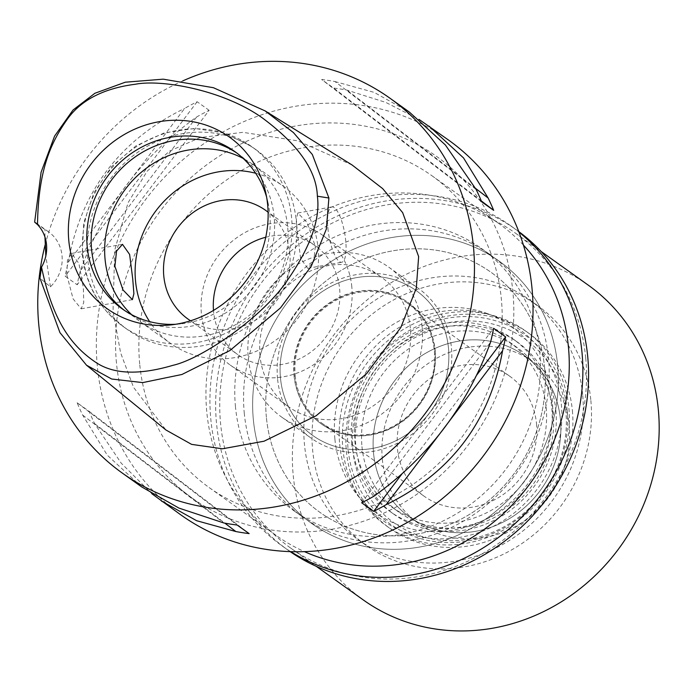 <?xml version="1.0" encoding="UTF-8"?>
<svg xmlns="http://www.w3.org/2000/svg" width="693" height="693" viewBox="0 0 693 693"><rect width="100%" height="100%" fill="white"/><g stroke="black" fill="none" stroke-linecap="round" stroke-linejoin="round"><path stroke-width="0.52" stroke-dasharray="3.46 2.6" d="M36.876 223.744L45.019 229.669A36.85 33.922 125.5 0 1 48.683 231.93A36.85 33.922 125.5 0 1 50.424 286.841L39.943 278.127M66.814 274.852L67.455 259.892L71.665 253.421L78.924 263.513L83.351 287.855L83.749 302.607L81.176 308.809L73.094 298.865L66.814 274.852M50.424 286.841L45.833 255.916M44.967 237.093L45.019 229.669M352.122 165.003L297.765 140.835L242.836 132.328L199.93 137.612L169.568 151.1L147.098 171.232L128.04 202.798L114.683 250.277L113.046 311.192L120.599 352.78L133.55 387.344L165.956 430.006M45.149 244.854A230.301 211.997 125.5 0 1 182.701 80.934M448.553 140.064A230.301 211.997 -54.5 0 0 209.364 140.055A230.301 211.997 -54.5 0 0 97.332 366.311A230.301 211.997 -54.5 0 0 180.812 514.864M476.108 189.414L334.97 81.557A230.301 211.997 -54.5 0 0 321.63 79.487L333.645 88.063A230.301 211.997 125.5 0 1 346.976 90.133L385.767 102.399L418.962 119.387M334.97 81.557L374.185 92.394L409.39 112.093M209.139 110.317L197.133 101.741A230.301 211.997 -54.5 0 0 184.624 108.429L68.226 262.3A230.301 211.997 -54.5 0 0 65.159 276.204L77.174 284.788A230.301 211.997 125.5 0 1 80.241 270.876C103.456 207.424 142.256 156.133 196.63 117.004A230.301 211.997 125.5 0 1 209.139 110.317L77.174 284.788M68.226 262.3C81.003 191.389 119.802 140.09 184.624 108.429M141.649 486.893L107.259 455.154L82.675 415.098A230.301 211.997 -54.5 0 1 77.122 402.737L89.128 411.313A230.301 211.997 125.5 0 0 94.681 423.674L121.223 463.175L151.828 493.702M116.459 362.889A210.04 193.338 125.5 0 1 295.642 126.013A210.04 193.338 125.5 0 1 512.907 292.039A210.04 193.338 125.5 0 1 333.723 528.924A210.04 193.338 125.5 0 1 116.459 362.889M139.7 363.972A191.614 176.377 125.5 0 1 232.917 175.727A191.614 176.377 125.5 0 1 431.921 175.736A191.614 176.377 125.5 0 1 501.377 299.333A191.614 176.377 125.5 0 1 408.168 487.577A191.614 176.377 125.5 0 1 209.165 487.569A191.614 176.377 125.5 0 1 139.7 363.972M523.423 245.097A191.614 176.377 -54.5 0 0 498.995 223.648A191.614 176.377 -54.5 0 0 299.991 223.64A191.614 176.377 -54.5 0 0 206.774 411.885A191.614 176.377 -54.5 0 0 276.238 535.481A191.614 176.377 -54.5 0 0 304.452 551.645M235.464 406.756A161.209 148.397 125.5 0 1 313.894 248.38A161.209 148.397 125.5 0 1 481.323 248.38A161.209 148.397 125.5 0 1 539.76 352.373A161.209 148.397 125.5 0 1 461.339 510.75A161.209 148.397 125.5 0 1 293.91 510.741A161.209 148.397 125.5 0 1 235.464 406.756M557.622 365.142A161.209 148.397 -54.5 0 0 499.185 261.148A161.209 148.397 -54.5 0 0 331.756 261.14A161.209 148.397 -54.5 0 0 253.335 419.516A161.209 148.397 -54.5 0 0 311.772 523.51A161.209 148.397 -54.5 0 0 479.201 523.51A161.209 148.397 -54.5 0 0 557.622 365.142A161.209 148.397 125.5 0 1 479.201 523.51A161.209 148.397 125.5 0 1 311.772 523.51A161.209 148.397 125.5 0 1 253.335 419.516A161.209 148.397 125.5 0 1 331.756 261.14A161.209 148.397 125.5 0 1 499.185 261.148A161.209 148.397 125.5 0 1 557.622 365.142M266.372 417.186A147.392 135.681 125.5 0 1 338.08 272.384A147.392 135.681 125.5 0 1 491.155 272.392A147.392 135.681 125.5 0 1 544.585 367.472A147.392 135.681 125.5 0 1 472.886 512.266A147.392 135.681 125.5 0 1 319.802 512.266A147.392 135.681 125.5 0 1 266.372 417.186A147.392 135.681 -54.5 0 0 319.802 512.266A147.392 135.681 -54.5 0 0 472.886 512.266A147.392 135.681 -54.5 0 0 544.585 367.472A147.392 135.681 -54.5 0 0 491.155 272.392A147.392 135.681 -54.5 0 0 338.08 272.384A147.392 135.681 -54.5 0 0 266.372 417.186M582.657 394.663A147.392 135.681 -54.5 0 0 529.235 299.593A147.392 135.681 -54.5 0 0 376.152 299.584A147.392 135.681 -54.5 0 0 304.452 444.386A147.392 135.681 -54.5 0 0 357.883 539.466A147.392 135.681 -54.5 0 0 510.958 539.466A147.392 135.681 -54.5 0 0 582.657 394.663M334.884 438.946A115.151 105.994 125.5 0 1 487.049 313.487A115.151 105.994 125.5 0 1 552.234 400.104A115.151 105.994 125.5 0 1 483.87 520.183A115.151 105.994 125.5 0 1 357.345 495.053A115.151 105.994 125.5 0 1 334.884 438.946M448.475 348.025A89.007 81.93 -54.5 0 0 398.094 281.072A89.007 81.93 -54.5 0 0 280.474 378.049A89.007 81.93 -54.5 0 0 297.843 421.413A89.007 81.93 -54.5 0 0 395.634 440.843A89.007 81.93 -54.5 0 0 448.475 348.025A89.007 81.93 125.5 0 1 395.634 440.843A89.007 81.93 125.5 0 1 297.843 421.413A89.007 81.93 125.5 0 1 280.474 378.049A89.007 81.93 125.5 0 1 398.094 281.072A89.007 81.93 125.5 0 1 448.475 348.025M277.538 378.569A92.117 84.797 125.5 0 1 322.349 288.071A92.117 84.797 125.5 0 1 418.018 288.071A92.117 84.797 125.5 0 1 451.412 347.496A92.117 84.797 125.5 0 1 406.6 438.002A92.117 84.797 125.5 0 1 310.932 437.993A92.117 84.797 125.5 0 1 277.538 378.569M422.124 326.576A92.117 84.797 -54.5 0 0 388.73 267.151A92.117 84.797 -54.5 0 0 293.061 267.151A92.117 84.797 -54.5 0 0 248.241 357.649A92.117 84.797 -54.5 0 0 281.635 417.073A92.117 84.797 -54.5 0 0 377.313 417.073A92.117 84.797 -54.5 0 0 422.124 326.576M259.979 355.552A79.686 73.354 125.5 0 1 298.744 277.269A79.686 73.354 125.5 0 1 381.505 277.269A79.686 73.354 125.5 0 1 410.386 328.673A79.686 73.354 125.5 0 1 371.621 406.956A79.686 73.354 125.5 0 1 288.868 406.956A79.686 73.354 125.5 0 1 259.979 355.552M351.81 286.833A79.686 73.354 -54.5 0 0 322.921 235.429A79.686 73.354 -54.5 0 0 240.168 235.421A79.686 73.354 -54.5 0 0 201.403 313.704A79.686 73.354 -54.5 0 0 230.293 365.107A79.686 73.354 -54.5 0 0 313.045 365.116A79.686 73.354 -54.5 0 0 351.81 286.833M265.748 237.257A66.788 61.478 125.5 0 1 315.428 245.92A66.788 61.478 125.5 0 1 339.639 289.007A66.788 61.478 125.5 0 1 307.146 354.617A66.788 61.478 125.5 0 1 237.786 354.617A66.788 61.478 125.5 0 1 213.574 311.529A66.788 61.478 125.5 0 1 213.479 310.429M190.558 320.772A66.788 61.478 -54.5 0 0 258.74 318.13A66.788 61.478 -54.5 0 0 289.847 253.439A66.788 61.478 -54.5 0 0 268.104 212.223M255.656 173.241A96.725 89.042 125.5 0 1 283.039 185.993A96.725 89.042 125.5 0 1 318.104 248.389A96.725 89.042 125.5 0 1 271.05 343.416A96.725 89.042 125.5 0 1 170.591 343.407A96.725 89.042 125.5 0 1 149.645 321.639M315.324 246.396L313.704 261.434L307.709 268.321L300.606 258.385L297.453 233.636L296.318 219.092L297.825 213.002L307.103 222.548L315.324 246.396M131.627 314.665A96.725 89.042 -54.5 0 0 140.133 321.647A96.725 89.042 -54.5 0 0 240.584 321.656A96.725 89.042 -54.5 0 0 287.638 226.628A96.725 89.042 -54.5 0 0 252.581 164.232A96.725 89.042 -54.5 0 0 243.217 158.454M327.884 228.196A28.101 7.987 79.9 0 0 341.762 262.24A28.101 7.987 79.9 0 0 345.746 240.965A28.101 7.987 79.9 0 0 331.878 206.921A28.101 7.987 79.9 0 0 327.884 228.196M87.63 258.446A110.542 101.758 125.5 0 1 141.407 149.844A110.542 101.758 125.5 0 1 256.219 149.853A110.542 101.758 125.5 0 1 296.292 221.154A110.542 101.758 125.5 0 1 242.515 329.755A110.542 101.758 125.5 0 1 127.703 329.755A110.542 101.758 125.5 0 1 87.63 258.446M236.885 153.075A96.725 89.042 125.5 0 1 239.102 154.608A96.725 89.042 125.5 0 1 274.168 217.004A96.725 89.042 125.5 0 1 227.113 312.032A96.725 89.042 125.5 0 1 126.654 312.023A96.725 89.042 125.5 0 1 124.489 310.421M175.693 324.272A96.725 89.042 -54.5 0 0 180.613 323.891A96.725 89.042 -54.5 0 0 269.776 213.86A96.725 89.042 -54.5 0 0 267.827 201.802A96.725 89.042 -54.5 0 0 266.588 197.02M82.675 415.098L223.804 522.955M77.122 402.737L237.145 525.025M89.128 411.313L249.151 533.601M94.681 423.674L224.844 523.146M374.151 496.084L490.549 342.212M361.642 502.771L493.615 328.3M401.879 474.038L476.715 375.095M481.652 201.776L321.63 79.487M481.297 200.901L333.645 88.063M475.545 188.383L346.976 90.133M197.133 101.741L65.159 276.204M196.63 117.004L80.241 270.876M339.674 444.317A117.455 108.117 -54.5 0 0 362.595 501.541A117.455 108.117 -54.5 0 0 491.64 527.174A117.455 108.117 -54.5 0 0 561.373 404.695A117.455 108.117 -54.5 0 0 494.889 316.346A117.455 108.117 -54.5 0 0 339.674 444.317M294.049 375.623A74.619 68.685 -54.5 0 0 321.102 423.752A74.619 68.685 -54.5 0 0 398.596 423.752A74.619 68.685 -54.5 0 0 434.901 350.45A74.619 68.685 -54.5 0 0 407.848 302.321A74.619 68.685 -54.5 0 0 330.353 302.313A74.619 68.685 -54.5 0 0 294.049 375.623M435.187 350.658A74.619 68.685 125.5 0 1 398.891 423.969A74.619 68.685 125.5 0 1 321.396 423.96A74.619 68.685 125.5 0 1 294.343 375.831A74.619 68.685 125.5 0 1 330.648 302.52A74.619 68.685 125.5 0 1 408.142 302.529A74.619 68.685 125.5 0 1 435.187 350.658M295.218 375.675A73.701 67.836 -54.5 0 0 321.933 423.215A73.701 67.836 -54.5 0 0 398.466 423.215A73.701 67.836 -54.5 0 0 434.32 350.814A73.701 67.836 -54.5 0 0 407.605 303.274A73.701 67.836 -54.5 0 0 331.063 303.274A73.701 67.836 -54.5 0 0 295.218 375.675M536.538 423.839A73.701 67.836 125.5 0 1 500.692 496.231A73.701 67.836 125.5 0 1 424.151 496.231A73.701 67.836 125.5 0 1 397.435 448.692A73.701 67.836 125.5 0 1 433.29 376.29A73.701 67.836 125.5 0 1 509.823 376.299A73.701 67.836 125.5 0 1 536.538 423.839M373.527 452.971A99.03 91.155 -54.5 0 0 475.97 531.254A99.03 91.155 -54.5 0 0 560.446 419.56A99.03 91.155 -54.5 0 0 458.012 341.277A99.03 91.155 -54.5 0 0 373.527 452.971A99.03 91.155 -54.5 0 0 409.424 516.848A99.03 91.155 -54.5 0 0 512.274 516.848A99.03 91.155 -54.5 0 0 560.446 419.56A99.03 91.155 -54.5 0 0 524.549 355.682A99.03 91.155 -54.5 0 0 421.699 355.682A99.03 91.155 -54.5 0 0 373.527 452.971M567.143 409.996A116.052 106.826 125.5 0 1 468.139 540.878A116.052 106.826 125.5 0 1 348.094 449.142A116.052 106.826 125.5 0 1 447.089 318.26A116.052 106.826 125.5 0 1 567.143 409.996M361.98 446.656A101.334 93.278 -54.5 0 0 398.709 512.023A101.334 93.278 -54.5 0 0 503.958 512.032A101.334 93.278 -54.5 0 0 553.248 412.482A101.334 93.278 -54.5 0 0 516.519 347.115A101.334 93.278 -54.5 0 0 411.278 347.106A101.334 93.278 -54.5 0 0 361.98 446.656M546.162 407.415A101.334 93.278 125.5 0 1 496.864 506.964A101.334 93.278 125.5 0 1 391.623 506.955A101.334 93.278 125.5 0 1 354.885 441.597A101.334 93.278 125.5 0 1 404.184 342.039A101.334 93.278 125.5 0 1 509.424 342.047A101.334 93.278 125.5 0 1 546.162 407.415M244.257 413.028A161.209 148.397 -54.5 0 0 302.694 517.021A161.209 148.397 -54.5 0 0 470.123 517.03A161.209 148.397 -54.5 0 0 548.544 358.653A161.209 148.397 -54.5 0 0 490.107 254.66A161.209 148.397 -54.5 0 0 322.678 254.652A161.209 148.397 -54.5 0 0 244.257 413.028M590.86 400.528A147.392 135.681 125.5 0 1 519.161 545.33A147.392 135.681 125.5 0 1 366.086 545.322A147.392 135.681 125.5 0 1 312.656 450.242A147.392 135.681 125.5 0 1 384.355 305.44A147.392 135.681 125.5 0 1 537.43 305.448A147.392 135.681 125.5 0 1 590.86 400.528M351.775 443.251A105.942 97.514 -54.5 0 0 390.176 511.59A105.942 97.514 -54.5 0 0 500.199 511.59A105.942 97.514 -54.5 0 0 551.741 407.519A105.942 97.514 -54.5 0 0 513.34 339.18A105.942 97.514 -54.5 0 0 403.309 339.18A105.942 97.514 -54.5 0 0 351.775 443.251M555.838 410.447A105.942 97.514 125.5 0 1 504.305 514.527A105.942 97.514 125.5 0 1 394.282 514.518A105.942 97.514 125.5 0 1 355.873 446.179A105.942 97.514 125.5 0 1 407.415 342.108A105.942 97.514 125.5 0 1 517.437 342.108A105.942 97.514 125.5 0 1 555.838 410.447M342.836 448.51A119.759 110.239 -54.5 0 0 386.244 525.762A119.759 110.239 -54.5 0 0 510.62 525.77A119.759 110.239 -54.5 0 0 568.884 408.116A119.759 110.239 -54.5 0 0 525.467 330.864A119.759 110.239 -54.5 0 0 401.091 330.864A119.759 110.239 -54.5 0 0 342.836 448.51M572.392 410.628A119.759 110.239 125.5 0 1 514.137 528.274A119.759 110.239 125.5 0 1 389.761 528.274A119.759 110.239 125.5 0 1 346.353 451.022A119.759 110.239 125.5 0 1 404.608 333.368A119.759 110.239 125.5 0 1 528.984 333.376A119.759 110.239 125.5 0 1 572.392 410.628M352.858 449.861A112.855 103.889 -54.5 0 0 469.603 539.076A112.855 103.889 -54.5 0 0 565.886 411.789A112.855 103.889 -54.5 0 0 449.142 322.574A112.855 103.889 -54.5 0 0 352.858 449.861M382.311 459.242A99.03 91.155 125.5 0 1 430.492 361.954A99.03 91.155 125.5 0 1 533.341 361.963A99.03 91.155 125.5 0 1 569.239 425.84A99.03 91.155 125.5 0 1 521.058 523.128A99.03 91.155 125.5 0 1 418.208 523.12A99.03 91.155 125.5 0 1 382.311 459.242M588.227 285.126A193.451 178.075 -54.5 0 0 387.309 285.118A193.451 178.075 -54.5 0 0 293.2 475.173A193.451 178.075 -54.5 0 0 363.323 599.956M585.715 358.03A193.451 178.075 125.5 0 1 491.606 548.076A193.451 178.075 125.5 0 1 290.688 548.068A193.451 178.075 125.5 0 1 220.565 423.284A193.451 178.075 125.5 0 1 314.674 233.229A193.451 178.075 125.5 0 1 515.583 233.238A193.451 178.075 125.5 0 1 585.715 358.03M518.771 231.583A196.682 181.046 -54.5 0 0 516.432 229.877A196.682 181.046 -54.5 0 0 312.171 229.877A196.682 181.046 -54.5 0 0 216.493 423.094A196.682 181.046 -54.5 0 0 287.786 549.965A196.682 181.046 -54.5 0 0 290.15 551.619M290.688 551.637A196.682 181.046 125.5 0 1 282.077 545.885A196.682 181.046 125.5 0 1 210.785 419.014A196.682 181.046 125.5 0 1 306.462 225.797A196.682 181.046 125.5 0 1 510.724 225.797A196.682 181.046 125.5 0 1 518.962 232.086M82.943 255.102A110.542 101.758 -54.5 0 0 123.016 326.403A110.542 101.758 -54.5 0 0 237.829 326.412A110.542 101.758 -54.5 0 0 291.606 217.81A110.542 101.758 -54.5 0 0 251.533 146.5A110.542 101.758 -54.5 0 0 136.72 146.5A110.542 101.758 -54.5 0 0 82.943 255.102M48.683 231.93L35.776 222.704M209.165 487.569L276.238 535.481M431.921 175.736L498.995 223.648M481.323 248.38L490.107 254.66M293.91 510.741L302.694 517.021M537.43 305.448L529.235 299.593M366.086 545.322L357.883 539.466M494.889 316.346L487.049 313.487M362.595 501.541L357.345 495.053M388.73 267.151L418.018 288.071M281.635 417.073L310.932 437.993M322.921 235.429L381.505 277.269M230.293 365.107L288.868 406.956M265.636 210.351L315.428 245.92M187.994 319.049L237.786 354.617M140.133 321.647L170.591 343.407M307.709 268.321L341.762 262.24M297.825 213.002L331.878 206.921M252.581 164.232L283.039 185.993M71.665 253.421L122.375 244.36M81.176 308.809L132.302 299.671M256.219 149.853L251.533 146.5L224.731 133.099L194.82 128.439L164.362 132.857L135.889 145.911L111.729 166.485L93.858 192.862L83.732 222.877L82.233 254.071C85.594 284.572 99.186 308.688 123.016 326.403L127.703 329.755M122.263 308.887L126.654 312.023M234.71 151.472L239.102 154.608M267.827 201.802L265.558 191.944M180.613 323.891L170.556 324.939M321.933 423.215L424.151 496.231M407.605 303.274L509.823 376.299M391.623 506.955L398.709 512.023M509.424 342.047L516.519 347.115M390.176 511.59L394.282 514.518M513.34 339.18L517.437 342.108M386.244 525.762L389.761 528.274M525.467 330.864L528.984 333.376M524.549 355.682L533.341 361.963M409.424 516.848L418.208 523.12M290.688 548.068L316.225 566.311M515.583 233.238L541.129 251.481M282.077 545.885L287.786 549.965M510.724 225.797L516.432 229.877"/><path stroke-width="1.04" d="M41.528 267.126A36.85 33.922 -54.5 0 0 37.509 224.593C38.332 170.235 50.658 142.879 67.022 119.655C80.709 100.164 103.5 88.358 135.395 84.234C161.902 79.097 223.172 90.073 262.127 117.758C298.12 144.413 316.528 170.556 317.368 196.206C320.435 218.919 310.542 246.803 287.699 279.851C264.007 315.982 202.495 358.731 172.903 365.332C139.319 375.242 113.713 374.315 96.076 362.56C73.701 347.488 53.448 324.489 41.528 267.126L39.943 278.127L59.936 332.614L86.521 365.211L165.956 430.006L191.597 444.369L222.47 448.795L264.033 441.216L316.086 415.8L366.788 373.475L400.866 327.408L416.302 288.193L418.641 256.575L402.659 212.638L382.675 188.617L352.122 165.003L265.072 110.871L293.425 132.562L312.326 154.487L328.906 198.007L326.325 229.158L311.304 266.129L280.5 307.874L229.998 350.485L181.938 374.48L142.749 382.605L111.668 379.01L86.521 365.211M267.68 205.085A105.371 96.994 -54.5 0 0 265.558 191.944A105.371 96.994 -54.5 0 0 152.148 123.181A105.371 96.994 -54.5 0 0 68.798 240.627A105.371 96.994 -54.5 0 0 170.556 324.939A105.371 96.994 -54.5 0 0 267.68 205.085M37.509 224.593L34.65 222.124L36.876 223.744M34.65 222.124L41.086 172.271L54.574 136.131L73.016 110.04L94.872 93.286L125.286 82.207L163.236 79.167L213.427 87.716L265.064 110.871M45.833 255.916L44.967 237.093M182.701 80.934A230.301 211.997 125.5 0 1 389.968 98.224A230.301 211.997 125.5 0 1 473.458 246.777A230.301 211.997 125.5 0 1 361.425 473.033A230.301 211.997 125.5 0 1 122.237 473.024A230.301 211.997 125.5 0 1 38.756 324.463A230.301 211.997 125.5 0 1 45.149 244.854M151.828 493.702L180.812 514.864A230.301 211.997 -54.5 0 0 420.001 514.873A230.301 211.997 -54.5 0 0 532.033 288.626A230.301 211.997 -54.5 0 0 448.553 140.064L418.962 119.387M389.968 98.224L409.39 112.093L445.365 144.958L476.108 189.414A230.301 211.997 -54.5 0 1 481.652 201.776L493.667 210.351A230.301 211.997 125.5 0 0 488.115 197.99L463.53 157.935L429.132 126.195M122.237 473.024L141.649 486.893L178.976 508.108L223.804 522.955A230.301 211.997 -54.5 0 0 237.145 525.025L249.151 533.601A230.301 211.997 125.5 0 1 235.819 531.531L196.604 520.703L161.4 500.996M373.657 511.356L361.642 502.771A230.301 211.997 -54.5 0 0 374.151 496.084C428.534 456.956 467.333 405.665 490.549 342.212A230.301 211.997 -54.5 0 0 493.615 328.3L505.621 336.885A230.301 211.997 125.5 0 1 502.555 350.788C489.778 421.708 450.978 472.998 386.166 504.66A230.301 211.997 125.5 0 1 373.657 511.356L401.879 474.038M304.452 551.645A191.614 176.377 -54.5 0 0 489.518 525.381A191.614 176.377 -54.5 0 0 568.451 347.245A191.614 176.377 -54.5 0 0 523.423 245.097M213.479 310.429A66.788 61.478 125.5 0 1 265.748 237.257M268.104 212.223A66.788 61.478 -54.5 0 0 265.636 210.351A66.788 61.478 -54.5 0 0 196.275 210.351A66.788 61.478 -54.5 0 0 163.782 275.961A66.788 61.478 -54.5 0 0 187.994 319.049A66.788 61.478 -54.5 0 0 190.558 320.772M149.645 321.639A96.725 89.042 125.5 0 1 135.525 281.011A96.725 89.042 125.5 0 1 255.656 173.241M243.217 158.454A96.725 89.042 -54.5 0 0 147.245 167.576A96.725 89.042 -54.5 0 0 105.067 259.251A96.725 89.042 -54.5 0 0 131.627 314.665M114.882 266.259L122.999 289.943L132.38 299.662L133.888 293.719L132.744 279.028L129.626 254.452L122.488 244.334L116.554 251.074L114.882 266.259M124.489 310.421A96.725 89.042 125.5 0 1 91.597 249.627A96.725 89.042 125.5 0 1 137.431 155.397A96.725 89.042 125.5 0 1 236.885 153.075M266.588 197.02A96.725 89.042 -54.5 0 0 234.71 151.472A96.725 89.042 -54.5 0 0 134.251 151.464A96.725 89.042 -54.5 0 0 87.197 246.491A96.725 89.042 -54.5 0 0 122.263 308.887A96.725 89.042 -54.5 0 0 175.693 324.272M224.844 523.146L235.819 531.531M476.715 375.095L505.621 336.885M386.166 504.66L502.555 350.788M493.667 210.351L481.297 200.901M488.115 197.99L475.545 188.383M316.225 566.311L363.323 599.956A193.451 178.075 -54.5 0 0 564.241 599.965A193.451 178.075 -54.5 0 0 658.35 409.909A193.451 178.075 -54.5 0 0 588.227 285.126L541.129 251.481M290.15 551.619A196.682 181.046 -54.5 0 0 493.355 549.125A196.682 181.046 -54.5 0 0 587.733 356.748A196.682 181.046 -54.5 0 0 518.771 231.583M518.962 232.086A196.682 181.046 125.5 0 1 582.016 352.668A196.682 181.046 125.5 0 1 490.982 542.81A196.682 181.046 125.5 0 1 290.688 551.637M328.906 198.007L317.368 196.206"/></g></svg>
